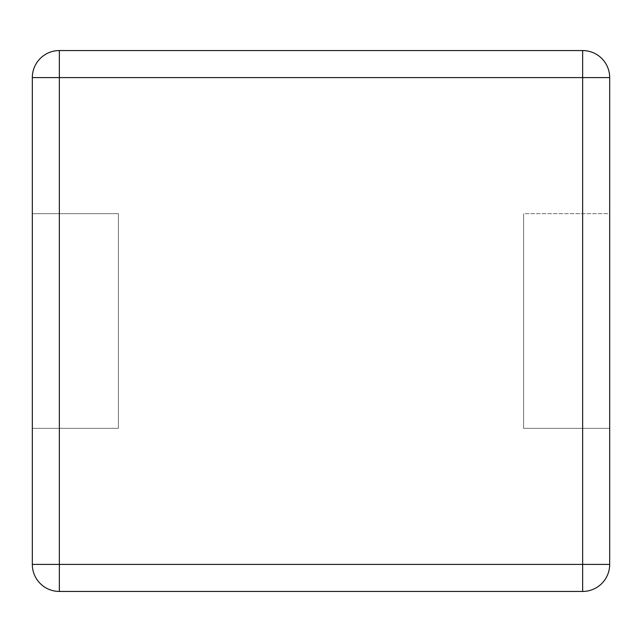 <?xml version="1.0" encoding="UTF-8"?>
<svg xmlns="http://www.w3.org/2000/svg" width="642" height="642" viewBox="0 0 642 642"><rect width="100%" height="100%" fill="white"/><g stroke="black" fill="none" stroke-linecap="round" stroke-linejoin="round"><path stroke-width="0.48" stroke-dasharray="3.21 2.41" d="M32.317 564.398L32.317 428.318L118.385 428.318L118.385 213.682L32.317 213.682L32.317 428.318L118.385 428.318L118.385 213.682L32.317 213.682L32.317 77.602A27.044 27.044 0 0 1 59.361 50.557L582.639 50.557A27.044 27.044 0 0 1 609.683 77.602L609.683 564.398A27.044 27.044 0 0 1 582.639 591.442L59.361 591.442A27.044 27.044 0 0 1 32.317 564.398M609.683 428.318L523.615 428.318L523.615 213.682L523.615 428.318L609.683 428.318L523.615 428.318L523.615 213.682L609.9 213.682L609.9 428.318L523.615 428.318L523.615 213.682L609.683 213.682M32.317 428.318L118.385 428.318L32.1 428.318L32.1 213.682L118.385 213.682L118.385 428.318L118.385 213.682L32.317 213.682"/><path stroke-width="0.96" d="M32.317 564.398L32.317 77.602A27.044 27.044 0 0 1 59.361 50.557L582.639 50.557A27.044 27.044 0 0 1 609.683 77.602L609.683 564.398A27.044 27.044 0 0 1 582.639 591.442L59.361 591.442A27.044 27.044 0 0 1 32.317 564.398L59.361 564.398L59.361 77.602L582.639 77.602L582.639 564.398L59.361 564.398L59.361 591.442A27.044 27.044 0 0 1 32.317 564.398M32.317 428.318L32.317 213.682M609.683 428.318L609.683 213.682M32.317 77.602L59.361 77.602L59.361 50.557A27.044 27.044 0 0 0 32.317 77.602M582.639 50.557A27.044 27.044 0 0 1 609.683 77.602L582.639 77.602L582.639 50.557M609.683 564.398A27.044 27.044 0 0 1 582.639 591.442L582.639 564.398L609.683 564.398"/></g></svg>
